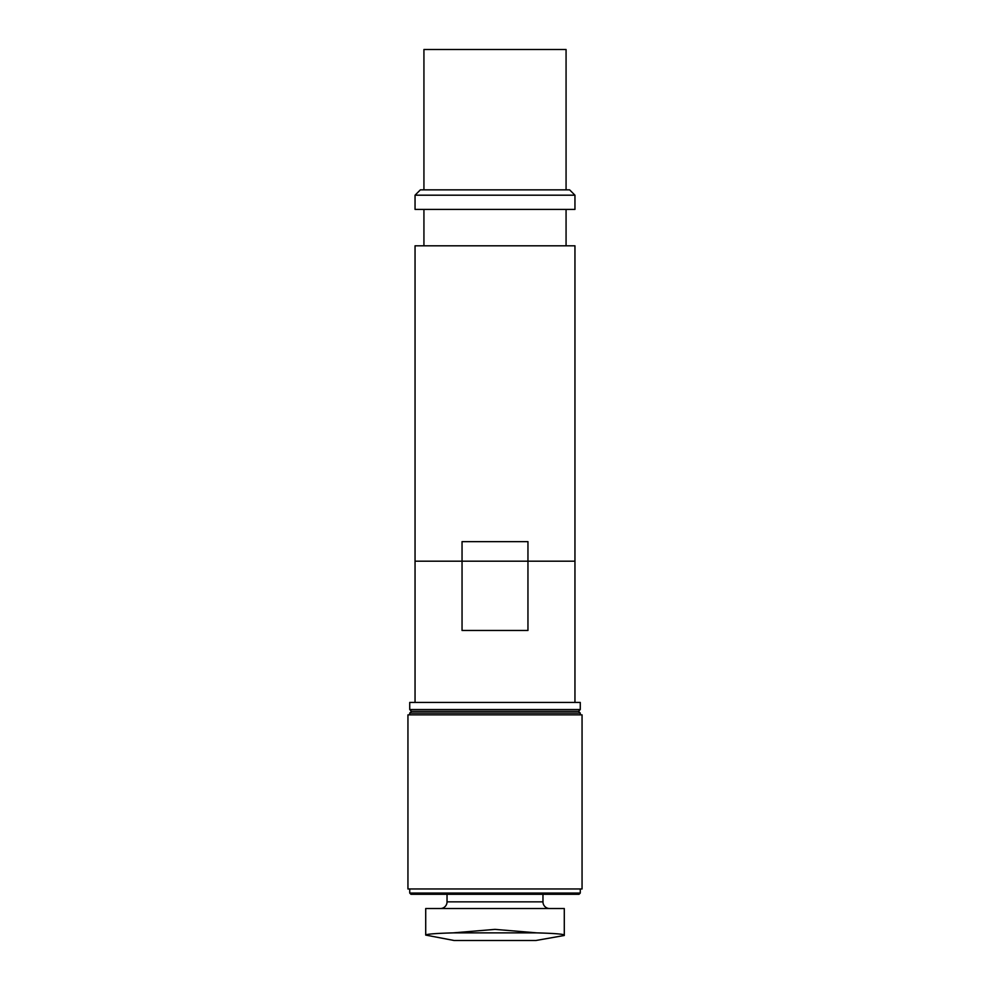 <?xml version="1.0" encoding="UTF-8"?>
<svg xmlns="http://www.w3.org/2000/svg" width="990" height="990" viewBox="0 0 990 990"><rect width="100%" height="100%" fill="white"/><g stroke="black" fill="none" stroke-linecap="round" stroke-linejoin="round"><path stroke-width="1.49" d="M566.07 189.857L566.07 49.5L423.93 49.5L423.93 189.857M569.621 189.857L420.379 189.857L415.045 195.191L574.955 195.191L569.621 189.857M574.955 195.191L574.955 209.397L415.045 209.397L415.045 195.191M566.07 245.817L566.07 209.397M423.93 245.817L423.93 209.397M574.955 702.43L574.955 245.817L415.045 245.817L415.045 702.43M495 630.469L462.045 630.469L462.045 541.641L527.955 541.641L527.955 630.469L495 630.469M580.276 702.43L409.724 702.43L409.724 709.533L580.276 709.533L580.276 702.43M409.724 709.533L411.493 711.315L578.507 711.315L580.276 709.533M411.493 711.315L409.724 713.085L409.724 714.867M578.507 711.315L580.276 713.085L409.724 713.085M580.276 713.085L580.276 714.867M582.058 714.867L407.942 714.867L407.942 888.971L582.058 888.971L582.058 714.867M409.724 888.971L409.724 893.054L580.276 893.054L580.276 888.971M409.724 893.054L410.974 894.304L579.026 894.304L580.276 893.054M447.035 894.304L447.035 901.853L542.966 901.853A6.658 6.658 0 0 0 549.636 908.523M542.966 894.304L542.966 901.853M440.364 908.523A6.658 6.658 0 0 0 447.035 901.853M453.049 932.877L495 929.375L536.964 932.877L453.049 932.877C435.353 933.384 426.232 934.127 425.712 935.092L454.138 940.5L535.862 940.5L564.288 935.488L564.288 908.523L425.712 908.523L425.712 935.092L425.712 908.523M564.288 935.488L564.288 935.092C563.768 934.115 554.66 933.384 536.964 932.877M415.045 561.182L574.955 561.182"/></g></svg>
